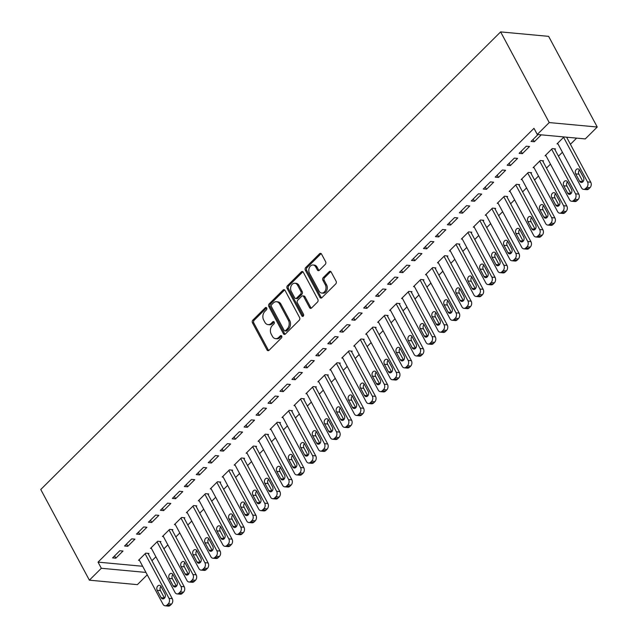 <?xml version="1.0" encoding="UTF-8"?>
<svg xmlns="http://www.w3.org/2000/svg" width="638" height="638" viewBox="0 0 638 638"><rect width="100%" height="100%" fill="white"/><g stroke="black" fill="none" stroke-linecap="round" stroke-linejoin="round"><path stroke-width="0.96" d="M266.7 307.971A1.34 0.997 -84.7 0 0 265.312 307.731L252.839 320.14A1.914 1.42 -84.7 0 0 252.473 322.82L267.035 349.975A1.914 1.42 -84.7 0 0 268.032 350.709A1.914 1.42 -84.7 0 0 269.021 350.31L281.486 337.901A1.34 0.997 -84.7 0 0 280.353 335.787L278.742 337.398A6.117 4.546 -84.7 0 1 275.584 338.658A6.117 4.546 -84.7 0 1 272.394 336.306L271.182 334.041A6.117 4.546 -84.7 0 1 272.354 325.484L273.965 323.873A1.34 0.997 -84.7 0 0 272.833 321.759L271.222 323.37A6.117 4.546 -84.7 0 1 268.064 324.63A6.117 4.546 -84.7 0 1 264.874 322.278L263.661 320.013A6.117 4.546 -84.7 0 1 264.826 311.456L266.445 309.845A1.34 0.997 -84.7 0 0 266.7 307.971M266.62 307.843A1.34 0.997 -84.7 0 0 266.612 307.859L254.139 320.268A1.914 1.42 -84.7 0 0 253.772 322.94L268.335 350.095A1.914 1.42 -84.7 0 0 268.702 350.557M281.661 335.899A1.34 0.997 -84.7 0 0 281.653 335.915L280.042 337.518L278.742 337.398M272.833 321.759L274.133 321.887A1.34 0.997 -84.7 0 0 274.133 321.887L272.514 323.49L271.222 323.37M325.26 264.379A1.914 1.42 -84.7 0 0 325.627 261.708L321.544 254.091A1.914 1.42 -84.7 0 0 320.547 253.358A1.914 1.42 -84.7 0 0 319.558 253.749L305.714 267.529A1.914 1.42 -84.7 0 0 305.347 270.209L319.909 297.356A1.914 1.42 -84.7 0 0 320.906 298.09A1.914 1.42 -84.7 0 0 321.887 297.699L335.74 283.918A1.914 1.42 -84.7 0 0 336.106 281.238L331.17 272.035A1.914 1.42 -84.7 0 0 330.173 271.302A1.914 1.42 -84.7 0 0 329.184 271.7L323.259 277.594A1.914 1.42 -84.7 0 0 322.892 280.273L325.34 284.835A5.112 3.796 -84.7 0 1 325.46 290.362A5.112 3.796 -84.7 0 1 321.727 293.049A5.112 3.796 -84.7 0 1 319.064 291.087L309.478 273.208A5.112 3.796 -84.7 0 1 309.358 267.681A5.112 3.796 -84.7 0 1 313.091 264.993A5.112 3.796 -84.7 0 1 315.754 266.963L317.357 269.938A1.914 1.42 -84.7 0 0 318.354 270.671A1.914 1.42 -84.7 0 0 319.335 270.281L325.26 264.379M537.276 134.466L549.23 122.568L597.24 127.026L585.277 138.924L537.276 134.466L533.982 128.318L98.037 562.134L101.338 568.275L145.95 572.422M549.23 122.568L500.623 31.9L40.76 489.505L89.376 580.173L101.338 568.275M285.042 290.41A1.914 1.42 -84.7 0 0 284.046 289.676A1.914 1.42 -84.7 0 0 283.065 290.067L269.212 303.855A1.914 1.42 -84.7 0 0 268.845 306.527L283.408 333.682A1.914 1.42 -84.7 0 0 284.404 334.416A1.914 1.42 -84.7 0 0 285.385 334.017L299.238 320.236A1.914 1.42 -84.7 0 0 299.605 317.565L285.042 290.41M287.467 285.688L301.311 271.908A1.914 1.42 -84.7 0 1 302.3 271.517A1.914 1.42 -84.7 0 1 303.297 272.251L317.852 299.397A1.914 1.42 -84.7 0 1 317.485 302.077L311.559 307.979A1.914 1.42 -84.7 0 1 310.578 308.369A1.914 1.42 -84.7 0 1 309.582 307.636L303.672 296.622A1.914 1.42 -84.7 0 0 302.675 295.888A1.914 1.42 -84.7 0 0 301.694 296.279L297.763 300.195A1.914 1.42 -84.7 0 0 297.396 302.875L303.544 314.335A1.34 0.997 -84.7 0 1 301.902 315.969L287.1 288.368A1.914 1.42 -84.7 0 1 287.467 285.688L288.759 285.808L302.611 272.027L301.311 271.908M597.24 127.026L548.624 36.358L500.623 31.9M519.117 153.343L522.362 153.646L529.532 146.509L526.286 146.206L519.117 153.343M554.885 149.515L555.483 148.917L552.237 148.614L545.059 155.76L546.024 155.847M495.2 177.141L498.445 177.444L505.623 170.306L502.377 170.003L495.2 177.141M530.968 173.313L531.566 172.715L528.32 172.412L521.15 179.557L522.115 179.645M471.291 200.938L474.528 201.241L481.706 194.104L478.46 193.8L471.291 200.938M507.058 197.11L507.657 196.512L504.411 196.209L497.233 203.347L498.198 203.442M447.374 224.736L450.619 225.039L457.789 217.901L454.551 217.598L447.374 224.736M483.141 220.907L483.74 220.309L480.494 220.006L473.324 227.144L474.289 227.24M423.465 248.533L426.702 248.836L433.88 241.698L430.634 241.395L423.465 248.533M459.232 244.697L459.823 244.107L456.585 243.804L449.407 250.941L450.372 251.037M399.548 272.33L402.793 272.633L409.963 265.488L406.725 265.193L399.548 272.33M435.315 268.494L435.913 267.904L432.668 267.601L425.498 274.739L426.463 274.826M375.63 296.128L378.876 296.431L386.054 289.285L382.808 288.99L375.63 296.128M411.398 292.292L411.996 291.702L408.759 291.399L401.581 298.536L402.546 298.624M351.721 319.925L354.967 320.22L362.137 313.083L358.899 312.779L351.721 319.925M387.489 316.089L388.087 315.499L384.842 315.196L377.672 322.334L378.637 322.421M327.804 343.722L331.05 344.018L338.228 336.88L334.982 336.577L327.804 343.722M363.572 339.887L364.17 339.296L360.933 338.993L353.755 346.131L354.72 346.219M303.895 367.512L307.141 367.815L314.311 360.677L311.065 360.374L303.895 367.512M339.663 363.684L340.261 363.086L337.016 362.791L329.838 369.928L330.803 370.016M279.978 391.309L283.224 391.612L290.402 384.475L287.156 384.172L279.978 391.309M315.746 387.481L316.344 386.883L313.099 386.588L305.929 393.726L306.894 393.813M256.069 415.107L259.307 415.41L266.485 408.272L263.239 407.969L256.069 415.107M291.837 411.279L292.435 410.681L289.189 410.378L282.012 417.523L282.977 417.611M232.152 438.904L235.398 439.207L242.568 432.07L239.33 431.766L232.152 438.904M267.92 435.076L268.518 434.478L265.272 434.175L258.103 441.321L259.068 441.408M208.243 462.702L211.481 463.005L218.659 455.867L215.413 455.564L208.243 462.702M244.011 458.874L244.601 458.275L241.363 457.972L234.186 465.11L235.151 465.206M184.326 486.499L187.572 486.802L194.742 479.664L191.504 479.361L184.326 486.499M220.094 482.671L220.692 482.073L217.446 481.77L210.277 488.907L211.242 489.003M160.417 510.296L163.655 510.599L170.832 503.454L167.587 503.159L160.417 510.296M196.177 506.46L196.775 505.87L193.537 505.567L186.36 512.705L187.325 512.793M136.5 534.094L139.746 534.397L146.915 527.251L143.678 526.956L136.5 534.094M172.268 530.258L172.866 529.668L169.62 529.365L162.451 536.502L163.416 536.59M112.583 557.891L115.829 558.186L123.006 551.049L119.761 550.746L112.583 557.891M148.351 554.055L148.949 553.465L145.711 553.162L138.534 560.3L139.499 560.387M98.037 562.134L142.657 566.273M151.932 560.73L155.903 556.783M163.886 548.832L167.858 544.884M175.849 536.933L179.812 532.985M187.803 525.034L191.767 521.087M199.758 513.135L203.729 509.188M211.712 501.237L215.684 497.289M223.675 489.338L227.638 485.39M235.629 477.439L239.601 473.492M247.584 465.541L251.555 461.593M259.538 453.642L263.51 449.694M271.501 441.751L275.464 437.796M283.455 429.853L287.427 425.897M295.41 417.954L299.381 413.998M307.372 406.055L311.336 402.099M319.327 394.156L323.299 390.201M331.281 382.258L335.253 378.31M343.236 370.359L347.208 366.411M355.199 358.46L359.162 354.513M367.153 346.562L371.125 342.614M379.108 334.663L383.079 330.715M391.07 322.764L395.034 318.817M403.025 310.865L406.988 306.918M414.979 298.967L418.951 295.019M426.934 287.068L430.905 283.12M438.896 275.169L442.86 271.222M450.851 263.271L454.822 259.323M462.805 251.372L466.777 247.424M474.76 239.473L478.731 235.526M486.722 227.575L490.686 223.627M498.677 215.676L502.648 211.728M510.631 203.777L514.603 199.83M522.594 191.886L526.557 187.931M534.548 179.988L538.512 176.032M546.503 168.089L550.474 164.133M558.457 156.19L562.429 152.235M570.42 144.292L576.616 138.119M160.313 542.156L160.912 541.566L157.666 541.263L150.488 548.401L151.453 548.489M124.546 545.992L127.783 546.295L134.961 539.15L131.715 538.855L124.546 545.992M184.222 518.359L184.821 517.769L181.575 517.466L174.405 524.603L175.37 524.691M148.455 522.195L151.7 522.498L158.87 515.352L155.632 515.057L148.455 522.195M208.14 494.562L208.738 493.971L205.492 493.668L198.314 500.806L199.279 500.902M172.372 498.398L175.609 498.701L182.787 491.563L179.541 491.26L172.372 498.398M232.049 470.772L232.647 470.174L229.401 469.871L222.231 477.009L223.196 477.104M196.281 474.6L199.527 474.903L206.704 467.766L203.458 467.463L196.281 474.6M255.966 446.975L256.564 446.377L253.318 446.074L246.14 453.211L247.105 453.307M220.198 450.803L223.444 451.106L230.613 443.968L227.367 443.665L220.198 450.803M279.875 423.177L280.473 422.579L277.235 422.276L270.057 429.422L271.022 429.51M244.107 427.005L247.353 427.308L254.53 420.171L251.284 419.868L244.107 427.005M303.792 399.38L304.39 398.782L301.144 398.479L293.974 405.624L294.939 405.712M268.024 403.208L271.27 403.511L278.439 396.373L275.201 396.07L268.024 403.208M327.701 375.583L328.299 374.984L325.061 374.689L317.884 381.827L318.848 381.915M291.941 379.411L295.179 379.714L302.356 372.576L299.11 372.273L291.941 379.411M351.618 351.785L352.216 351.187L348.97 350.892L341.801 358.03L342.766 358.117M315.85 355.613L319.096 355.916L326.265 348.779L323.027 348.476L315.85 355.613M375.535 327.988L376.133 327.398L372.887 327.095L365.71 334.232L366.675 334.32M339.767 331.824L343.005 332.119L350.182 324.981L346.936 324.678L339.767 331.824M399.444 304.19L400.042 303.6L396.796 303.297L389.627 310.435L390.592 310.523M363.676 308.026L366.922 308.321L374.091 301.184L370.853 300.889L363.676 308.026M423.361 280.393L423.959 279.803L420.713 279.5L413.536 286.637L414.501 286.725M387.593 284.229L390.831 284.532L398.008 277.386L394.762 277.091L387.593 284.229M447.27 256.596L447.868 256.005L444.622 255.702L437.453 262.84L438.418 262.928M411.502 260.432L414.748 260.735L421.925 253.589L418.68 253.294L411.502 260.432M471.187 232.806L471.785 232.208L468.539 231.905L461.362 239.043L462.327 239.138M435.419 236.634L438.665 236.937L445.834 229.8L442.589 229.497L435.419 236.634M495.096 209.009L495.694 208.411L492.456 208.108L485.279 215.245L486.244 215.341M459.328 212.837L462.574 213.14L469.751 206.002L466.506 205.699L459.328 212.837M519.013 185.211L519.611 184.613L516.365 184.31L509.196 191.456L510.161 191.544M483.245 189.039L486.491 189.342L493.66 182.205L490.423 181.902L483.245 189.039M542.922 161.414L543.52 160.816L540.282 160.513L533.105 167.658L534.07 167.746M507.162 165.242L510.4 165.545L517.577 158.407L514.332 158.104L507.162 165.242M563.968 136.947L557.022 143.861L557.987 143.949M538.017 134.53L531.071 141.445L534.317 141.748L541.263 134.833M147.242 574.83L137.377 584.639L89.376 580.173M115.829 558.186L114.593 555.889M127.783 546.295L126.555 543.991M139.746 534.397L138.51 532.092M151.7 522.498L150.464 520.193M163.655 510.599L162.419 508.295M175.609 498.701L174.381 496.396M187.572 486.802L186.336 484.497M199.527 474.903L198.29 472.599M211.481 463.005L210.253 460.7M223.444 451.106L222.207 448.801M235.398 439.207L234.162 436.902M247.353 427.308L246.116 425.004M259.307 415.41L258.079 413.105M271.27 403.511L270.034 401.214M283.224 391.612L281.988 389.316M295.179 379.714L293.951 377.417M307.141 367.815L305.905 365.518M319.096 355.916L317.86 353.619M331.05 344.018L329.814 341.721M343.005 332.119L341.777 329.822M354.967 320.22L353.731 317.923M366.922 308.321L365.686 306.025M378.876 296.431L377.64 294.126M390.831 284.532L389.603 282.227M402.793 272.633L401.557 270.329M414.748 260.735L413.512 258.43M426.702 248.836L425.474 246.531M438.665 236.937L437.429 234.632M450.619 225.039L449.383 222.734M462.574 213.14L461.338 210.835M474.528 201.241L473.3 198.936M486.491 189.342L485.255 187.038M498.445 177.444L497.209 175.139M510.4 165.545L509.172 163.248M522.362 153.646L521.126 151.35M534.317 141.748L533.081 139.451M268.064 324.63L269.364 324.75A6.117 4.546 -84.7 0 0 272.514 323.49M275.584 338.658L276.884 338.778A6.117 4.546 -84.7 0 0 280.042 337.518M284.676 289.947A1.914 1.42 -84.7 0 0 284.357 290.194L270.512 303.975A1.914 1.42 -84.7 0 0 270.145 306.647L284.707 333.802A1.914 1.42 -84.7 0 0 285.074 334.264M271.636 304.677A1.34 0.997 -84.7 0 0 271.381 306.551L284.157 330.388A1.34 0.997 -84.7 0 0 285.545 330.62L287.252 328.929A6.117 4.546 -84.7 0 0 288.416 320.364L279.683 304.071A6.117 4.546 -84.7 0 0 276.493 301.718A6.117 4.546 -84.7 0 0 273.335 302.986L271.636 304.677M284.859 330.899L286.159 331.018A1.34 0.997 -84.7 0 0 286.845 330.747L285.545 330.62M276.493 301.718L277.793 301.846A6.117 4.546 -84.7 0 1 280.983 304.198L289.716 320.483A6.117 4.546 -84.7 0 1 288.543 329.048L286.845 330.747M302.675 295.888L303.975 296.008A1.914 1.42 -84.7 0 1 304.972 296.742L310.873 307.755A1.914 1.42 -84.7 0 0 311.24 308.218M288.759 285.808A1.914 1.42 -84.7 0 0 288.392 288.488L303.194 316.089A1.34 0.997 -84.7 0 0 303.273 316.217M297.547 285.194A5.112 3.796 -84.7 0 0 294.884 283.232A5.112 3.796 -84.7 0 0 291.151 285.92A5.112 3.796 -84.7 0 0 291.271 291.446L294.644 297.747A1.914 1.42 -84.7 0 0 295.641 298.48A1.914 1.42 -84.7 0 0 296.63 298.082L300.562 294.174A1.914 1.42 -84.7 0 0 300.929 291.494L297.547 285.194L298.847 285.322A5.112 3.796 -84.7 0 0 296.176 283.352L294.884 283.232M295.641 298.48L296.941 298.6A1.914 1.42 -84.7 0 0 297.922 298.201L296.63 298.082M298.847 285.322L302.221 291.614A1.914 1.42 -84.7 0 1 301.854 294.293L297.922 298.201M313.091 264.993L314.39 265.113A5.112 3.796 -84.7 0 1 317.054 267.083L318.649 270.057A1.914 1.42 -84.7 0 0 319.024 270.52M321.727 293.049L323.027 293.169A5.112 3.796 -84.7 0 0 326.76 290.481A5.112 3.796 -84.7 0 0 326.64 284.955L325.34 284.835M330.803 271.573A1.914 1.42 -84.7 0 0 330.484 271.82L324.559 277.713A1.914 1.42 -84.7 0 0 324.192 280.393L326.64 284.955M321.177 253.629A1.914 1.42 -84.7 0 0 320.858 253.868L307.014 267.649A1.914 1.42 -84.7 0 0 306.647 270.329L321.201 297.475A1.914 1.42 -84.7 0 0 321.576 297.938M145.113 553.752L169.022 598.348A3.892 2.895 -84.7 0 1 168.28 603.803L167.084 604.991A3.892 2.895 -84.7 0 1 165.075 605.797A3.892 2.895 -84.7 0 1 163.041 604.298L139.132 559.701M147.984 553.369L172.268 598.651A3.892 2.895 95.3 0 1 171.518 604.106L170.33 605.295A3.892 2.895 95.3 0 1 168.32 606.1L165.075 605.797M160.936 586.362A3.118 2.313 -84.7 0 0 160.441 590.621L164.397 597.997A3.118 2.313 -84.7 0 0 164.484 598.149M164.979 593.89L161.023 586.513A3.118 2.313 -84.7 0 0 159.396 585.317A3.118 2.313 -84.7 0 0 157.123 586.952A3.118 2.313 -84.7 0 0 157.195 590.317L161.151 597.694A3.118 2.313 -84.7 0 0 162.778 598.899A3.118 2.313 -84.7 0 0 165.051 597.256A3.118 2.313 -84.7 0 0 164.979 593.89M157.068 541.853L180.977 586.45A3.892 2.895 -84.7 0 1 180.235 591.904L179.039 593.093A3.892 2.895 -84.7 0 1 177.029 593.898A3.892 2.895 -84.7 0 1 175.003 592.399L151.086 547.803M159.947 541.471L184.222 586.753A3.892 2.895 95.3 0 1 183.481 592.208L182.285 593.396A3.892 2.895 95.3 0 1 180.275 594.201L177.029 593.898M172.898 574.463A3.118 2.313 -84.7 0 0 172.396 578.722L176.351 586.099A3.118 2.313 -84.7 0 0 176.439 586.25M176.933 581.992L172.978 574.615A3.118 2.313 -84.7 0 0 171.359 573.418A3.118 2.313 -84.7 0 0 169.086 575.053A3.118 2.313 -84.7 0 0 169.158 578.427L173.113 585.796A3.118 2.313 -84.7 0 0 174.732 587A3.118 2.313 -84.7 0 0 177.005 585.357A3.118 2.313 -84.7 0 0 176.933 581.992M169.022 529.963L192.939 574.551A3.892 2.895 -84.7 0 1 192.19 580.006L190.993 581.194A3.892 2.895 -84.7 0 1 188.992 582A3.892 2.895 -84.7 0 1 186.958 580.5L163.049 535.912M171.901 529.572L196.177 574.854A3.892 2.895 95.3 0 1 195.435 580.309L194.239 581.497A3.892 2.895 95.3 0 1 192.229 582.303L188.992 582M184.853 562.564A3.118 2.313 -84.7 0 0 184.358 566.823L188.314 574.2A3.118 2.313 -84.7 0 0 188.393 574.352M188.896 570.093L184.94 562.716A3.118 2.313 -84.7 0 0 183.313 561.52A3.118 2.313 -84.7 0 0 181.04 563.155A3.118 2.313 -84.7 0 0 181.112 566.528L185.068 573.897A3.118 2.313 -84.7 0 0 186.695 575.101A3.118 2.313 -84.7 0 0 188.968 573.458A3.118 2.313 -84.7 0 0 188.896 570.093M180.977 518.064L204.894 562.66A3.892 2.895 -84.7 0 1 204.152 568.107L202.956 569.295A3.892 2.895 -84.7 0 1 200.946 570.101A3.892 2.895 -84.7 0 1 198.912 568.602L175.003 524.013M183.856 517.681L208.132 562.955A3.892 2.895 95.3 0 1 207.39 568.41L206.194 569.598A3.892 2.895 95.3 0 1 204.192 570.404L200.946 570.101M196.807 550.666A3.118 2.313 -84.7 0 0 196.313 554.924L200.268 562.301A3.118 2.313 -84.7 0 0 200.356 562.453M200.85 558.194L196.895 550.817A3.118 2.313 -84.7 0 0 195.268 549.621A3.118 2.313 -84.7 0 0 192.995 551.256A3.118 2.313 -84.7 0 0 193.067 554.629L197.022 562.006A3.118 2.313 -84.7 0 0 198.649 563.202A3.118 2.313 -84.7 0 0 200.922 561.56A3.118 2.313 -84.7 0 0 200.85 558.194M192.939 506.165L216.848 550.761A3.892 2.895 -84.7 0 1 216.107 556.208L214.91 557.405A3.892 2.895 -84.7 0 1 212.901 558.202A3.892 2.895 -84.7 0 1 210.867 556.711L186.958 512.115M195.81 505.782L220.094 551.057A3.892 2.895 95.3 0 1 219.352 556.511L218.156 557.7A3.892 2.895 95.3 0 1 216.146 558.505L212.901 558.202M208.762 538.767A3.118 2.313 -84.7 0 0 208.267 543.026L212.223 550.403A3.118 2.313 -84.7 0 0 212.31 550.554M212.805 546.295L208.849 538.919A3.118 2.313 -84.7 0 0 207.23 537.722A3.118 2.313 -84.7 0 0 204.95 539.357A3.118 2.313 -84.7 0 0 205.021 542.731L208.977 550.108A3.118 2.313 -84.7 0 0 210.604 551.304A3.118 2.313 -84.7 0 0 212.877 549.669A3.118 2.313 -84.7 0 0 212.805 546.295M204.894 494.267L228.803 538.863A3.892 2.895 -84.7 0 1 228.061 544.31L226.865 545.506A3.892 2.895 -84.7 0 1 224.855 546.303A3.892 2.895 -84.7 0 1 222.829 544.812L198.912 500.216M207.773 493.884L232.049 539.158A3.892 2.895 95.3 0 1 231.307 544.613L230.111 545.801A3.892 2.895 95.3 0 1 228.101 546.606L224.855 546.303M220.724 526.868A3.118 2.313 -84.7 0 0 220.222 531.127L224.177 538.504A3.118 2.313 -84.7 0 0 224.265 538.655M224.759 534.397L220.812 527.02A3.118 2.313 -84.7 0 0 219.185 525.824A3.118 2.313 -84.7 0 0 216.912 527.459A3.118 2.313 -84.7 0 0 216.984 530.832L220.939 538.209A3.118 2.313 -84.7 0 0 222.558 539.405A3.118 2.313 -84.7 0 0 224.839 537.77A3.118 2.313 -84.7 0 0 224.759 534.397M216.848 482.368L240.765 526.964A3.892 2.895 -84.7 0 1 240.016 532.411L238.819 533.607A3.892 2.895 -84.7 0 1 236.818 534.405A3.892 2.895 -84.7 0 1 234.784 532.913L210.875 488.317M219.727 481.985L244.003 527.259A3.892 2.895 95.3 0 1 243.261 532.714L242.065 533.902A3.892 2.895 95.3 0 1 240.055 534.708L236.818 534.405M232.679 514.97A3.118 2.313 -84.7 0 0 232.184 519.236L236.14 526.605A3.118 2.313 -84.7 0 0 236.227 526.757M236.722 522.498L232.766 515.121A3.118 2.313 -84.7 0 0 231.139 513.925A3.118 2.313 -84.7 0 0 228.867 515.56A3.118 2.313 -84.7 0 0 228.938 518.933L232.894 526.31A3.118 2.313 -84.7 0 0 234.521 527.506A3.118 2.313 -84.7 0 0 236.794 525.871A3.118 2.313 -84.7 0 0 236.722 522.498M228.811 470.469L252.72 515.065A3.892 2.895 -84.7 0 1 251.978 520.512L250.782 521.709A3.892 2.895 -84.7 0 1 248.772 522.514A3.892 2.895 -84.7 0 1 246.739 521.015L222.829 476.419M231.682 470.086L255.966 515.368A3.892 2.895 95.3 0 1 255.216 520.815L254.02 522.004A3.892 2.895 95.3 0 1 252.018 522.809L248.772 522.514M244.633 503.079A3.118 2.313 -84.7 0 0 244.139 507.338L248.094 514.714A3.118 2.313 -84.7 0 0 248.182 514.858M248.676 510.599L244.721 503.222A3.118 2.313 -84.7 0 0 243.094 502.026A3.118 2.313 -84.7 0 0 240.821 503.661A3.118 2.313 -84.7 0 0 240.893 507.035L244.848 514.411A3.118 2.313 -84.7 0 0 246.475 515.608A3.118 2.313 -84.7 0 0 248.748 513.973A3.118 2.313 -84.7 0 0 248.676 510.599M240.765 458.57L264.674 503.167A3.892 2.895 -84.7 0 1 263.933 508.622L262.736 509.81A3.892 2.895 -84.7 0 1 260.727 510.615A3.892 2.895 -84.7 0 1 258.701 509.116L234.784 464.52M243.636 458.188L267.92 503.47A3.892 2.895 95.3 0 1 267.178 508.917L265.982 510.113A3.892 2.895 95.3 0 1 263.972 510.91L260.727 510.615M256.596 491.18A3.118 2.313 -84.7 0 0 256.093 495.439L260.049 502.816A3.118 2.313 -84.7 0 0 260.137 502.959M260.631 498.701L256.675 491.324A3.118 2.313 -84.7 0 0 255.056 490.128A3.118 2.313 -84.7 0 0 252.776 491.762A3.118 2.313 -84.7 0 0 252.855 495.136L256.811 502.513A3.118 2.313 -84.7 0 0 258.43 503.709A3.118 2.313 -84.7 0 0 260.703 502.074A3.118 2.313 -84.7 0 0 260.631 498.701M252.72 446.672L276.629 491.268A3.892 2.895 -84.7 0 1 275.887 496.723L274.691 497.911A3.892 2.895 -84.7 0 1 272.681 498.717A3.892 2.895 -84.7 0 1 270.656 497.217L246.739 452.621M255.599 446.289L279.875 491.571A3.892 2.895 95.3 0 1 279.133 497.018L277.937 498.214A3.892 2.895 95.3 0 1 275.927 499.012L272.681 498.717M268.55 479.282A3.118 2.313 -84.7 0 0 268.056 483.54L272.003 490.917A3.118 2.313 -84.7 0 0 272.091 491.061M272.593 486.802L268.638 479.425A3.118 2.313 -84.7 0 0 267.011 478.229A3.118 2.313 -84.7 0 0 264.738 479.872A3.118 2.313 -84.7 0 0 264.81 483.237L268.765 490.614A3.118 2.313 -84.7 0 0 270.392 491.81A3.118 2.313 -84.7 0 0 272.665 490.175A3.118 2.313 -84.7 0 0 272.593 486.802M264.674 434.773L288.591 479.369A3.892 2.895 -84.7 0 1 287.85 484.824L286.653 486.012A3.892 2.895 -84.7 0 1 284.644 486.818A3.892 2.895 -84.7 0 1 282.61 485.319L258.701 440.722M267.553 434.39L291.829 479.672A3.892 2.895 95.3 0 1 291.087 485.119L289.891 486.315A3.892 2.895 95.3 0 1 287.882 487.113L284.644 486.818M280.505 467.383A3.118 2.313 -84.7 0 0 280.01 471.641L283.966 479.018A3.118 2.313 -84.7 0 0 284.054 479.17M284.548 474.903L280.592 467.534A3.118 2.313 -84.7 0 0 278.966 466.33A3.118 2.313 -84.7 0 0 276.693 467.973A3.118 2.313 -84.7 0 0 276.764 471.338L280.72 478.715A3.118 2.313 -84.7 0 0 282.347 479.912A3.118 2.313 -84.7 0 0 284.62 478.277A3.118 2.313 -84.7 0 0 284.548 474.903M276.637 422.874L300.546 467.471A3.892 2.895 -84.7 0 1 299.804 472.925L298.608 474.114A3.892 2.895 -84.7 0 1 296.598 474.919A3.892 2.895 -84.7 0 1 294.565 473.42L270.656 428.824M279.508 422.492L303.792 467.774A3.892 2.895 95.3 0 1 303.042 473.221L301.854 474.417A3.892 2.895 95.3 0 1 299.844 475.222L296.598 474.919M292.459 455.484A3.118 2.313 -84.7 0 0 291.965 459.743L295.92 467.12A3.118 2.313 -84.7 0 0 296.008 467.271M296.503 463.005L292.547 455.636A3.118 2.313 -84.7 0 0 290.92 454.431A3.118 2.313 -84.7 0 0 288.647 456.074A3.118 2.313 -84.7 0 0 288.719 459.44L292.675 466.817A3.118 2.313 -84.7 0 0 294.301 468.013A3.118 2.313 -84.7 0 0 296.574 466.378A3.118 2.313 -84.7 0 0 296.503 463.005M288.591 410.976L312.5 455.572A3.892 2.895 -84.7 0 1 311.759 461.027L310.562 462.215A3.892 2.895 -84.7 0 1 308.553 463.021A3.892 2.895 -84.7 0 1 306.527 461.521L282.61 416.925M291.47 410.593L315.746 455.875A3.892 2.895 95.3 0 1 315.005 461.33L313.808 462.518A3.892 2.895 95.3 0 1 311.799 463.324L308.553 463.021M304.422 443.585A3.118 2.313 -84.7 0 0 303.919 447.844L307.875 455.221A3.118 2.313 -84.7 0 0 307.963 455.373M308.457 451.114L304.501 443.737A3.118 2.313 -84.7 0 0 302.883 442.533A3.118 2.313 -84.7 0 0 300.61 444.176A3.118 2.313 -84.7 0 0 300.681 447.541L304.637 454.918A3.118 2.313 -84.7 0 0 306.256 456.114A3.118 2.313 -84.7 0 0 308.537 454.479A3.118 2.313 -84.7 0 0 308.457 451.114M300.546 399.077L324.463 443.673A3.892 2.895 -84.7 0 1 323.713 449.128L322.517 450.316A3.892 2.895 -84.7 0 1 320.515 451.122A3.892 2.895 -84.7 0 1 318.482 449.623L294.573 405.026M303.425 398.694L327.701 443.976A3.892 2.895 95.3 0 1 326.959 449.431L325.763 450.619A3.892 2.895 95.3 0 1 323.753 451.425L320.515 451.122M316.376 431.687A3.118 2.313 -84.7 0 0 315.882 435.945L319.837 443.322A3.118 2.313 -84.7 0 0 319.917 443.474M320.42 439.215L316.464 431.838A3.118 2.313 -84.7 0 0 314.837 430.634A3.118 2.313 -84.7 0 0 312.564 432.277A3.118 2.313 -84.7 0 0 312.636 435.642L316.592 443.019A3.118 2.313 -84.7 0 0 318.218 444.215A3.118 2.313 -84.7 0 0 320.491 442.581A3.118 2.313 -84.7 0 0 320.42 439.215M312.5 387.178L336.417 431.774A3.892 2.895 -84.7 0 1 335.676 437.229L334.479 438.418A3.892 2.895 -84.7 0 1 332.47 439.223A3.892 2.895 -84.7 0 1 330.436 437.724L306.527 393.128M315.379 386.795L339.663 432.078A3.892 2.895 95.3 0 1 338.914 437.532L337.717 438.721A3.892 2.895 95.3 0 1 335.716 439.526L332.47 439.223M328.331 419.788A3.118 2.313 -84.7 0 0 327.836 424.047L331.792 431.424A3.118 2.313 -84.7 0 0 331.88 431.575M332.374 427.316L328.418 419.94A3.118 2.313 -84.7 0 0 326.792 418.735A3.118 2.313 -84.7 0 0 324.519 420.378A3.118 2.313 -84.7 0 0 324.59 423.744L328.546 431.121A3.118 2.313 -84.7 0 0 330.173 432.317A3.118 2.313 -84.7 0 0 332.446 430.682A3.118 2.313 -84.7 0 0 332.374 427.316M324.463 375.28L348.372 419.876A3.892 2.895 -84.7 0 1 347.63 425.331L346.434 426.519A3.892 2.895 -84.7 0 1 344.424 427.324A3.892 2.895 -84.7 0 1 342.391 425.825L318.482 381.229M327.334 374.897L351.618 420.179A3.892 2.895 95.3 0 1 350.876 425.634L349.68 426.822A3.892 2.895 95.3 0 1 347.67 427.627L344.424 427.324M340.285 407.889A3.118 2.313 -84.7 0 0 339.791 412.148L343.746 419.525A3.118 2.313 -84.7 0 0 343.834 419.676M344.329 415.418L340.373 408.041A3.118 2.313 -84.7 0 0 338.754 406.837A3.118 2.313 -84.7 0 0 336.473 408.48A3.118 2.313 -84.7 0 0 336.553 411.845L340.501 419.222A3.118 2.313 -84.7 0 0 342.127 420.418A3.118 2.313 -84.7 0 0 344.4 418.783A3.118 2.313 -84.7 0 0 344.329 415.418M336.417 363.381L360.326 407.977A3.892 2.895 -84.7 0 1 359.585 413.432L358.389 414.62A3.892 2.895 -84.7 0 1 356.379 415.426A3.892 2.895 -84.7 0 1 354.353 413.926L330.436 369.33M339.296 362.998L363.572 408.28A3.892 2.895 95.3 0 1 362.831 413.735L361.634 414.923A3.892 2.895 95.3 0 1 359.625 415.729L356.379 415.426M352.248 395.991A3.118 2.313 -84.7 0 0 351.745 400.249L355.701 407.626A3.118 2.313 -84.7 0 0 355.789 407.778M356.291 403.519L352.336 396.142A3.118 2.313 -84.7 0 0 350.709 394.946A3.118 2.313 -84.7 0 0 348.436 396.581A3.118 2.313 -84.7 0 0 348.507 399.946L352.463 407.323A3.118 2.313 -84.7 0 0 354.082 408.519A3.118 2.313 -84.7 0 0 356.363 406.885A3.118 2.313 -84.7 0 0 356.291 403.519M348.372 351.482L372.289 396.078A3.892 2.895 -84.7 0 1 371.539 401.533L370.351 402.722A3.892 2.895 -84.7 0 1 368.341 403.527A3.892 2.895 -84.7 0 1 366.308 402.028L342.399 357.432M351.251 351.099L375.527 396.381A3.892 2.895 95.3 0 1 374.785 401.836L373.589 403.025A3.892 2.895 95.3 0 1 371.579 403.83L368.341 403.527M364.202 384.092A3.118 2.313 -84.7 0 0 363.708 388.351L367.663 395.727A3.118 2.313 -84.7 0 0 367.751 395.879M368.246 391.62L364.29 384.243A3.118 2.313 -84.7 0 0 362.663 383.047A3.118 2.313 -84.7 0 0 360.39 384.682A3.118 2.313 -84.7 0 0 360.462 388.048L364.418 395.424A3.118 2.313 -84.7 0 0 366.045 396.621A3.118 2.313 -84.7 0 0 368.317 394.986A3.118 2.313 -84.7 0 0 368.246 391.62M360.334 339.583L384.243 384.18A3.892 2.895 -84.7 0 1 383.502 389.635L382.306 390.823A3.892 2.895 -84.7 0 1 380.296 391.628A3.892 2.895 -84.7 0 1 378.262 390.129L354.353 345.533M363.205 339.201L387.489 384.483A3.892 2.895 95.3 0 1 386.74 389.938L385.551 391.126A3.892 2.895 95.3 0 1 383.542 391.931L380.296 391.628M376.157 372.193A3.118 2.313 -84.7 0 0 375.662 376.452L379.618 383.829A3.118 2.313 -84.7 0 0 379.706 383.98M380.2 379.722L376.245 372.345A3.118 2.313 -84.7 0 0 374.618 371.149A3.118 2.313 -84.7 0 0 372.345 372.783A3.118 2.313 -84.7 0 0 372.417 376.149L376.372 383.526A3.118 2.313 -84.7 0 0 377.999 384.73A3.118 2.313 -84.7 0 0 380.272 383.087A3.118 2.313 -84.7 0 0 380.2 379.722M372.289 327.685L396.198 372.281A3.892 2.895 -84.7 0 1 395.456 377.736L394.26 378.924A3.892 2.895 -84.7 0 1 392.25 379.73A3.892 2.895 -84.7 0 1 390.225 378.23L366.308 333.634M375.168 327.302L399.444 372.584A3.892 2.895 95.3 0 1 398.702 378.039L397.506 379.227A3.892 2.895 95.3 0 1 395.496 380.033L392.25 379.73M388.119 360.295A3.118 2.313 -84.7 0 0 387.617 364.553L391.572 371.93A3.118 2.313 -84.7 0 0 391.66 372.082M392.155 367.823L388.199 360.446A3.118 2.313 -84.7 0 0 386.58 359.25A3.118 2.313 -84.7 0 0 384.307 360.885A3.118 2.313 -84.7 0 0 384.379 364.25L388.335 371.627A3.118 2.313 -84.7 0 0 389.954 372.831A3.118 2.313 -84.7 0 0 392.226 371.188A3.118 2.313 -84.7 0 0 392.155 367.823M384.243 315.786L408.161 360.382A3.892 2.895 -84.7 0 1 407.411 365.837L406.215 367.025A3.892 2.895 -84.7 0 1 404.213 367.831A3.892 2.895 -84.7 0 1 402.179 366.332L378.262 321.735M387.122 315.403L411.398 360.685A3.892 2.895 95.3 0 1 410.657 366.14L409.46 367.329A3.892 2.895 95.3 0 1 407.451 368.134L404.213 367.831M400.074 348.396A3.118 2.313 -84.7 0 0 399.579 352.654L403.535 360.031A3.118 2.313 -84.7 0 0 403.615 360.183M404.117 355.924L400.162 348.547A3.118 2.313 -84.7 0 0 398.535 347.351A3.118 2.313 -84.7 0 0 396.262 348.986A3.118 2.313 -84.7 0 0 396.334 352.351L400.289 359.728A3.118 2.313 -84.7 0 0 401.916 360.933A3.118 2.313 -84.7 0 0 404.189 359.29A3.118 2.313 -84.7 0 0 404.117 355.924M396.198 303.887L420.115 348.484A3.892 2.895 -84.7 0 1 419.373 353.938L418.177 355.127A3.892 2.895 -84.7 0 1 416.167 355.932A3.892 2.895 -84.7 0 1 414.134 354.433L390.225 309.837M399.077 303.505L423.353 348.787A3.892 2.895 95.3 0 1 422.611 354.242L421.415 355.43A3.892 2.895 95.3 0 1 419.413 356.235L416.167 355.932M412.028 336.497A3.118 2.313 -84.7 0 0 411.534 340.756L415.49 348.133A3.118 2.313 -84.7 0 0 415.577 348.284M416.072 344.026L412.116 336.649A3.118 2.313 -84.7 0 0 410.489 335.452A3.118 2.313 -84.7 0 0 408.216 337.087A3.118 2.313 -84.7 0 0 408.288 340.453L412.244 347.83A3.118 2.313 -84.7 0 0 413.871 349.034A3.118 2.313 -84.7 0 0 416.143 347.391A3.118 2.313 -84.7 0 0 416.072 344.026M408.161 291.997L432.07 336.585A3.892 2.895 -84.7 0 1 431.328 342.04L430.132 343.228A3.892 2.895 -84.7 0 1 428.122 344.034A3.892 2.895 -84.7 0 1 426.088 342.534L402.179 297.938M411.031 291.606L435.315 336.888A3.892 2.895 95.3 0 1 434.574 342.343L433.377 343.531A3.892 2.895 95.3 0 1 431.368 344.337L428.122 344.034M423.983 324.598A3.118 2.313 -84.7 0 0 423.488 328.857L427.444 336.234A3.118 2.313 -84.7 0 0 427.532 336.385M428.026 332.127L424.071 324.75A3.118 2.313 -84.7 0 0 422.444 323.554A3.118 2.313 -84.7 0 0 420.171 325.189A3.118 2.313 -84.7 0 0 420.243 328.562L424.198 335.931A3.118 2.313 -84.7 0 0 425.825 337.135A3.118 2.313 -84.7 0 0 428.098 335.492A3.118 2.313 -84.7 0 0 428.026 332.127M420.115 280.098L444.024 324.686A3.892 2.895 -84.7 0 1 443.282 330.141L442.086 331.329A3.892 2.895 -84.7 0 1 440.076 332.135A3.892 2.895 -84.7 0 1 438.051 330.636L414.134 286.047M422.994 279.715L447.27 324.989A3.892 2.895 95.3 0 1 446.528 330.444L445.332 331.632A3.892 2.895 95.3 0 1 443.322 332.438L440.076 332.135M435.945 312.7A3.118 2.313 -84.7 0 0 435.443 316.958L439.399 324.335A3.118 2.313 -84.7 0 0 439.486 324.487M439.981 320.228L436.033 312.851A3.118 2.313 -84.7 0 0 434.406 311.655A3.118 2.313 -84.7 0 0 432.133 313.29A3.118 2.313 -84.7 0 0 432.205 316.663L436.161 324.032A3.118 2.313 -84.7 0 0 437.78 325.236A3.118 2.313 -84.7 0 0 440.06 323.594A3.118 2.313 -84.7 0 0 439.981 320.228M432.07 268.199L455.987 312.795A3.892 2.895 -84.7 0 1 455.237 318.242L454.041 319.439A3.892 2.895 -84.7 0 1 452.039 320.236A3.892 2.895 -84.7 0 1 450.005 318.745L426.096 274.149M434.949 267.816L459.224 313.091A3.892 2.895 95.3 0 1 458.483 318.545L457.286 319.734A3.892 2.895 95.3 0 1 455.277 320.539L452.039 320.236M447.9 300.801A3.118 2.313 -84.7 0 0 447.405 305.06L451.361 312.437A3.118 2.313 -84.7 0 0 451.441 312.588M451.943 308.329L447.988 300.953A3.118 2.313 -84.7 0 0 446.361 299.756A3.118 2.313 -84.7 0 0 444.088 301.391A3.118 2.313 -84.7 0 0 444.16 304.765L448.115 312.141A3.118 2.313 -84.7 0 0 449.742 313.338A3.118 2.313 -84.7 0 0 452.015 311.695A3.118 2.313 -84.7 0 0 451.943 308.329M444.032 256.301L467.941 300.897A3.892 2.895 -84.7 0 1 467.199 306.344L466.003 307.54A3.892 2.895 -84.7 0 1 463.993 308.337A3.892 2.895 -84.7 0 1 461.96 306.846L438.051 262.25M446.903 255.918L471.187 301.192A3.892 2.895 95.3 0 1 470.437 306.647L469.241 307.835A3.892 2.895 95.3 0 1 467.239 308.64L463.993 308.337M459.854 288.902A3.118 2.313 -84.7 0 0 459.36 293.161L463.316 300.538A3.118 2.313 -84.7 0 0 463.403 300.689M463.898 296.431L459.942 289.054A3.118 2.313 -84.7 0 0 458.315 287.858A3.118 2.313 -84.7 0 0 456.042 289.493A3.118 2.313 -84.7 0 0 456.114 292.866L460.07 300.243A3.118 2.313 -84.7 0 0 461.697 301.439A3.118 2.313 -84.7 0 0 463.97 299.804A3.118 2.313 -84.7 0 0 463.898 296.431M455.987 244.402L479.896 288.998A3.892 2.895 -84.7 0 1 479.154 294.445L477.958 295.641A3.892 2.895 -84.7 0 1 475.948 296.439A3.892 2.895 -84.7 0 1 473.922 294.947L450.005 250.351M458.858 244.019L483.141 289.293A3.892 2.895 95.3 0 1 482.4 294.748L481.204 295.936A3.892 2.895 95.3 0 1 479.194 296.742L475.948 296.439M471.809 277.004A3.118 2.313 -84.7 0 0 471.315 281.27L475.27 288.639A3.118 2.313 -84.7 0 0 475.358 288.791M475.852 284.532L471.897 277.155A3.118 2.313 -84.7 0 0 470.278 275.959A3.118 2.313 -84.7 0 0 467.997 277.594A3.118 2.313 -84.7 0 0 468.077 280.967L472.032 288.344A3.118 2.313 -84.7 0 0 473.651 289.54A3.118 2.313 -84.7 0 0 475.924 287.905A3.118 2.313 -84.7 0 0 475.852 284.532M467.941 232.503L491.85 277.099A3.892 2.895 -84.7 0 1 491.108 282.546L489.912 283.743A3.892 2.895 -84.7 0 1 487.903 284.548A3.892 2.895 -84.7 0 1 485.877 283.049L461.96 238.452M470.82 232.12L495.096 277.394A3.892 2.895 95.3 0 1 494.354 282.849L493.158 284.038A3.892 2.895 95.3 0 1 491.148 284.843L487.903 284.548M483.771 265.105A3.118 2.313 -84.7 0 0 483.277 269.372L487.225 276.74A3.118 2.313 -84.7 0 0 487.312 276.892M487.815 272.633L483.859 265.256A3.118 2.313 -84.7 0 0 482.232 264.06A3.118 2.313 -84.7 0 0 479.959 265.695A3.118 2.313 -84.7 0 0 480.031 269.069L483.987 276.445A3.118 2.313 -84.7 0 0 485.614 277.642A3.118 2.313 -84.7 0 0 487.887 276.007A3.118 2.313 -84.7 0 0 487.815 272.633M479.896 220.604L503.813 265.201A3.892 2.895 -84.7 0 1 503.071 270.656L501.875 271.844A3.892 2.895 -84.7 0 1 499.865 272.649A3.892 2.895 -84.7 0 1 497.831 271.15L473.922 226.554M482.775 220.222L507.05 265.504A3.892 2.895 95.3 0 1 506.309 270.951L505.113 272.139A3.892 2.895 95.3 0 1 503.103 272.944L499.865 272.649M495.726 253.214A3.118 2.313 -84.7 0 0 495.232 257.473L499.187 264.85A3.118 2.313 -84.7 0 0 499.275 264.993M499.769 260.735L495.814 253.358A3.118 2.313 -84.7 0 0 494.187 252.162A3.118 2.313 -84.7 0 0 491.914 253.796A3.118 2.313 -84.7 0 0 491.986 257.17L495.941 264.547A3.118 2.313 -84.7 0 0 497.568 265.743A3.118 2.313 -84.7 0 0 499.841 264.108A3.118 2.313 -84.7 0 0 499.769 260.735M491.858 208.706L515.767 253.302A3.892 2.895 -84.7 0 1 515.025 258.757L513.829 259.945A3.892 2.895 -84.7 0 1 511.82 260.751A3.892 2.895 -84.7 0 1 509.786 259.251L485.877 214.655M494.729 208.323L519.013 253.605A3.892 2.895 95.3 0 1 518.263 259.052L517.075 260.248A3.892 2.895 95.3 0 1 515.065 261.046L511.82 260.751M507.681 241.316A3.118 2.313 -84.7 0 0 507.186 245.574L511.142 252.951A3.118 2.313 -84.7 0 0 511.229 253.095M511.724 248.836L507.768 241.459A3.118 2.313 -84.7 0 0 506.141 240.263A3.118 2.313 -84.7 0 0 503.868 241.898A3.118 2.313 -84.7 0 0 503.94 245.271L507.896 252.648A3.118 2.313 -84.7 0 0 509.523 253.844A3.118 2.313 -84.7 0 0 511.796 252.209A3.118 2.313 -84.7 0 0 511.724 248.836M503.813 196.807L527.722 241.403A3.892 2.895 -84.7 0 1 526.98 246.858L525.784 248.046A3.892 2.895 -84.7 0 1 523.774 248.852A3.892 2.895 -84.7 0 1 521.748 247.353L497.831 202.756M506.692 196.424L530.968 241.706A3.892 2.895 95.3 0 1 530.226 247.153L529.03 248.349A3.892 2.895 95.3 0 1 527.02 249.147L523.774 248.852M519.643 229.417A3.118 2.313 -84.7 0 0 519.141 233.675L523.096 241.052A3.118 2.313 -84.7 0 0 523.184 241.196M523.678 236.937L519.723 229.56A3.118 2.313 -84.7 0 0 518.104 228.364A3.118 2.313 -84.7 0 0 515.831 230.007A3.118 2.313 -84.7 0 0 515.903 233.372L519.858 240.749A3.118 2.313 -84.7 0 0 521.477 241.946A3.118 2.313 -84.7 0 0 523.75 240.311A3.118 2.313 -84.7 0 0 523.678 236.937M515.767 184.908L539.684 229.505A3.892 2.895 -84.7 0 1 538.935 234.959L537.738 236.148A3.892 2.895 -84.7 0 1 535.737 236.953A3.892 2.895 -84.7 0 1 533.703 235.454L509.794 190.858M518.646 184.526L542.922 229.808A3.892 2.895 95.3 0 1 542.18 235.255L540.984 236.451A3.892 2.895 95.3 0 1 538.974 237.248L535.737 236.953M531.598 217.518A3.118 2.313 -84.7 0 0 531.103 221.777L535.059 229.154A3.118 2.313 -84.7 0 0 535.138 229.305M535.641 225.039L531.685 217.67A3.118 2.313 -84.7 0 0 530.058 216.465A3.118 2.313 -84.7 0 0 527.785 218.108A3.118 2.313 -84.7 0 0 527.857 221.474L531.813 228.851A3.118 2.313 -84.7 0 0 533.44 230.047A3.118 2.313 -84.7 0 0 535.713 228.412A3.118 2.313 -84.7 0 0 535.641 225.039M527.722 173.01L551.639 217.606A3.892 2.895 -84.7 0 1 550.897 223.061L549.701 224.249A3.892 2.895 -84.7 0 1 547.691 225.054A3.892 2.895 -84.7 0 1 545.657 223.555L521.748 178.959M530.601 172.627L554.885 217.909A3.892 2.895 95.3 0 1 554.135 223.356L552.939 224.552A3.892 2.895 95.3 0 1 550.937 225.358L547.691 225.054M543.552 205.619A3.118 2.313 -84.7 0 0 543.058 209.878L547.013 217.255A3.118 2.313 -84.7 0 0 547.101 217.406M547.595 213.148L543.64 205.771A3.118 2.313 -84.7 0 0 542.013 204.567A3.118 2.313 -84.7 0 0 539.74 206.21A3.118 2.313 -84.7 0 0 539.812 209.575L543.767 216.952A3.118 2.313 -84.7 0 0 545.394 218.148A3.118 2.313 -84.7 0 0 547.667 216.513A3.118 2.313 -84.7 0 0 547.595 213.148M539.684 161.111L563.593 205.707A3.892 2.895 -84.7 0 1 562.852 211.162L561.655 212.35A3.892 2.895 -84.7 0 1 559.646 213.156A3.892 2.895 -84.7 0 1 557.612 211.656L533.703 167.06M542.555 160.728L566.839 206.01A3.892 2.895 95.3 0 1 566.097 211.465L564.901 212.653A3.892 2.895 95.3 0 1 562.891 213.459L559.646 213.156M555.507 193.721A3.118 2.313 -84.7 0 0 555.012 197.979L558.968 205.356A3.118 2.313 -84.7 0 0 559.055 205.508M559.55 201.249L555.594 193.872A3.118 2.313 -84.7 0 0 553.975 192.668A3.118 2.313 -84.7 0 0 551.695 194.311A3.118 2.313 -84.7 0 0 551.774 197.676L555.722 205.053A3.118 2.313 -84.7 0 0 557.349 206.249A3.118 2.313 -84.7 0 0 559.622 204.615A3.118 2.313 -84.7 0 0 559.55 201.249M551.639 149.212L575.548 193.808A3.892 2.895 -84.7 0 1 574.806 199.263L573.61 200.452A3.892 2.895 -84.7 0 1 571.6 201.257A3.892 2.895 -84.7 0 1 569.575 199.758L545.657 155.162M554.518 148.829L578.794 194.112A3.892 2.895 95.3 0 1 578.052 199.566L576.856 200.755A3.892 2.895 95.3 0 1 574.846 201.56L571.6 201.257M567.469 181.822A3.118 2.313 -84.7 0 0 566.967 186.081L570.922 193.458A3.118 2.313 -84.7 0 0 571.01 193.609M571.504 189.35L567.557 181.974A3.118 2.313 -84.7 0 0 565.93 180.769A3.118 2.313 -84.7 0 0 563.657 182.412A3.118 2.313 -84.7 0 0 563.729 185.778L567.684 193.154A3.118 2.313 -84.7 0 0 569.303 194.351A3.118 2.313 -84.7 0 0 571.584 192.716A3.118 2.313 -84.7 0 0 571.504 189.35M563.593 137.314L587.51 181.91A3.892 2.895 -84.7 0 1 586.761 187.365L585.572 188.553A3.892 2.895 -84.7 0 1 583.563 189.358A3.892 2.895 -84.7 0 1 581.529 187.859L557.62 143.263M566.608 137.194L590.748 182.213A3.892 2.895 95.3 0 1 590.006 187.668L588.81 188.856A3.892 2.895 95.3 0 1 586.8 189.661L583.563 189.358M579.424 169.923A3.118 2.313 -84.7 0 0 578.929 174.182L582.885 181.559A3.118 2.313 -84.7 0 0 582.972 181.71M583.467 177.452L579.511 170.075A3.118 2.313 -84.7 0 0 577.884 168.871A3.118 2.313 -84.7 0 0 575.612 170.513A3.118 2.313 -84.7 0 0 575.683 173.879L579.639 181.256A3.118 2.313 -84.7 0 0 581.266 182.452A3.118 2.313 -84.7 0 0 583.539 180.817A3.118 2.313 -84.7 0 0 583.467 177.452M266.612 307.859L265.312 307.731M281.653 335.915L280.353 335.787M268.335 350.095L267.035 349.975M253.772 322.94L252.473 322.82M254.139 320.268L252.839 320.14M284.707 333.802L283.408 333.682M270.145 306.647L268.845 306.527M270.512 303.975L269.212 303.855M284.357 290.194L283.065 290.067M288.543 329.048L287.252 328.929M289.716 320.483L288.416 320.364M280.983 304.198L279.683 304.071M310.873 307.755L309.582 307.636M304.972 296.742L303.672 296.622M303.194 316.089L301.902 315.969M288.392 288.488L287.1 288.368M301.854 294.293L300.562 294.174M302.221 291.614L300.929 291.494M318.649 270.057L317.357 269.938M317.054 267.083L315.754 266.963M324.192 280.393L322.892 280.273M324.559 277.713L323.259 277.594M330.484 271.82L329.184 271.7M321.201 297.475L319.909 297.356M306.647 270.329L305.347 270.209M307.014 267.649L305.714 267.529M320.858 253.868L319.558 253.749M169.022 598.348L172.268 598.651M167.084 604.991L170.33 605.295M168.28 603.803L171.518 604.106M164.397 597.997L161.151 597.694M160.441 590.621L157.195 590.317M180.977 586.45L184.222 586.753M179.039 593.093L182.285 593.396M180.235 591.904L183.481 592.208M176.351 586.099L173.113 585.796M172.396 578.722L169.158 578.427M192.939 574.551L196.177 574.854M190.993 581.194L194.239 581.497M192.19 580.006L195.435 580.309M188.314 574.2L185.068 573.897M184.358 566.823L181.112 566.528M204.894 562.66L208.132 562.955M202.956 569.295L206.194 569.598M204.152 568.107L207.39 568.41M200.268 562.301L197.022 562.006M196.313 554.924L193.067 554.629M216.848 550.761L220.094 551.057M214.91 557.405L218.156 557.7M216.107 556.208L219.352 556.511M212.223 550.403L208.977 550.108M208.267 543.026L205.021 542.731M228.803 538.863L232.049 539.158M226.865 545.506L230.111 545.801M228.061 544.31L231.307 544.613M224.177 538.504L220.939 538.209M220.222 531.127L216.984 530.832M240.765 526.964L244.003 527.259M238.819 533.607L242.065 533.902M240.016 532.411L243.261 532.714M236.14 526.605L232.894 526.31M232.184 519.236L228.938 518.933M252.72 515.065L255.966 515.368M250.782 521.709L254.02 522.004M251.978 520.512L255.216 520.815M248.094 514.714L244.848 514.411M244.139 507.338L240.893 507.035M264.674 503.167L267.92 503.47M262.736 509.81L265.982 510.113M263.933 508.622L267.178 508.917M260.049 502.816L256.811 502.513M256.093 495.439L252.855 495.136M276.629 491.268L279.875 491.571M274.691 497.911L277.937 498.214M275.887 496.723L279.133 497.018M272.003 490.917L268.765 490.614M268.056 483.54L264.81 483.237M288.591 479.369L291.829 479.672M286.653 486.012L289.891 486.315M287.85 484.824L291.087 485.119M283.966 479.018L280.72 478.715M280.01 471.641L276.764 471.338M300.546 467.471L303.792 467.774M298.608 474.114L301.854 474.417M299.804 472.925L303.042 473.221M295.92 467.12L292.675 466.817M291.965 459.743L288.719 459.44M312.5 455.572L315.746 455.875M310.562 462.215L313.808 462.518M311.759 461.027L315.005 461.33M307.875 455.221L304.637 454.918M303.919 447.844L300.681 447.541M324.463 443.673L327.701 443.976M322.517 450.316L325.763 450.619M323.713 449.128L326.959 449.431M319.837 443.322L316.592 443.019M315.882 435.945L312.636 435.642M336.417 431.774L339.663 432.078M334.479 438.418L337.717 438.721M335.676 437.229L338.914 437.532M331.792 431.424L328.546 431.121M327.836 424.047L324.59 423.744M348.372 419.876L351.618 420.179M346.434 426.519L349.68 426.822M347.63 425.331L350.876 425.634M343.746 419.525L340.501 419.222M339.791 412.148L336.553 411.845M360.326 407.977L363.572 408.28M358.389 414.62L361.634 414.923M359.585 413.432L362.831 413.735M355.701 407.626L352.463 407.323M351.745 400.249L348.507 399.946M372.289 396.078L375.527 396.381M370.351 402.722L373.589 403.025M371.539 401.533L374.785 401.836M367.663 395.727L364.418 395.424M363.708 388.351L360.462 388.048M384.243 384.18L387.489 384.483M382.306 390.823L385.551 391.126M383.502 389.635L386.74 389.938M379.618 383.829L376.372 383.526M375.662 376.452L372.417 376.149M396.198 372.281L399.444 372.584M394.26 378.924L397.506 379.227M395.456 377.736L398.702 378.039M391.572 371.93L388.335 371.627M387.617 364.553L384.379 364.25M408.161 360.382L411.398 360.685M406.215 367.025L409.46 367.329M407.411 365.837L410.657 366.14M403.535 360.031L400.289 359.728M399.579 352.654L396.334 352.351M420.115 348.484L423.353 348.787M418.177 355.127L421.415 355.43M419.373 353.938L422.611 354.242M415.49 348.133L412.244 347.83M411.534 340.756L408.288 340.453M432.07 336.585L435.315 336.888M430.132 343.228L433.377 343.531M431.328 342.04L434.574 342.343M427.444 336.234L424.198 335.931M423.488 328.857L420.243 328.562M444.024 324.686L447.27 324.989M442.086 331.329L445.332 331.632M443.282 330.141L446.528 330.444M439.399 324.335L436.161 324.032M435.443 316.958L432.205 316.663M455.987 312.795L459.224 313.091M454.041 319.439L457.286 319.734M455.237 318.242L458.483 318.545M451.361 312.437L448.115 312.141M447.405 305.06L444.16 304.765M467.941 300.897L471.187 301.192M466.003 307.54L469.241 307.835M467.199 306.344L470.437 306.647M463.316 300.538L460.07 300.243M459.36 293.161L456.114 292.866M479.896 288.998L483.141 289.293M477.958 295.641L481.204 295.936M479.154 294.445L482.4 294.748M475.27 288.639L472.032 288.344M471.315 281.27L468.077 280.967M491.85 277.099L495.096 277.394M489.912 283.743L493.158 284.038M491.108 282.546L494.354 282.849M487.225 276.74L483.987 276.445M483.277 269.372L480.031 269.069M503.813 265.201L507.05 265.504M501.875 271.844L505.113 272.139M503.071 270.656L506.309 270.951M499.187 264.85L495.941 264.547M495.232 257.473L491.986 257.17M515.767 253.302L519.013 253.605M513.829 259.945L517.075 260.248M515.025 258.757L518.263 259.052M511.142 252.951L507.896 252.648M507.186 245.574L503.94 245.271M527.722 241.403L530.968 241.706M525.784 248.046L529.03 248.349M526.98 246.858L530.226 247.153M523.096 241.052L519.858 240.749M519.141 233.675L515.903 233.372M539.684 229.505L542.922 229.808M537.738 236.148L540.984 236.451M538.935 234.959L542.18 235.255M535.059 229.154L531.813 228.851M531.103 221.777L527.857 221.474M551.639 217.606L554.885 217.909M549.701 224.249L552.939 224.552M550.897 223.061L554.135 223.356M547.013 217.255L543.767 216.952M543.058 209.878L539.812 209.575M563.593 205.707L566.839 206.01M561.655 212.35L564.901 212.653M562.852 211.162L566.097 211.465M558.968 205.356L555.722 205.053M555.012 197.979L551.774 197.676M575.548 193.808L578.794 194.112M573.61 200.452L576.856 200.755M574.806 199.263L578.052 199.566M570.922 193.458L567.684 193.154M566.967 186.081L563.729 185.778M587.51 181.91L590.748 182.213M585.572 188.553L588.81 188.856M586.761 187.365L590.006 187.668M582.885 181.559L579.639 181.256M578.929 174.182L575.683 173.879"/></g></svg>
